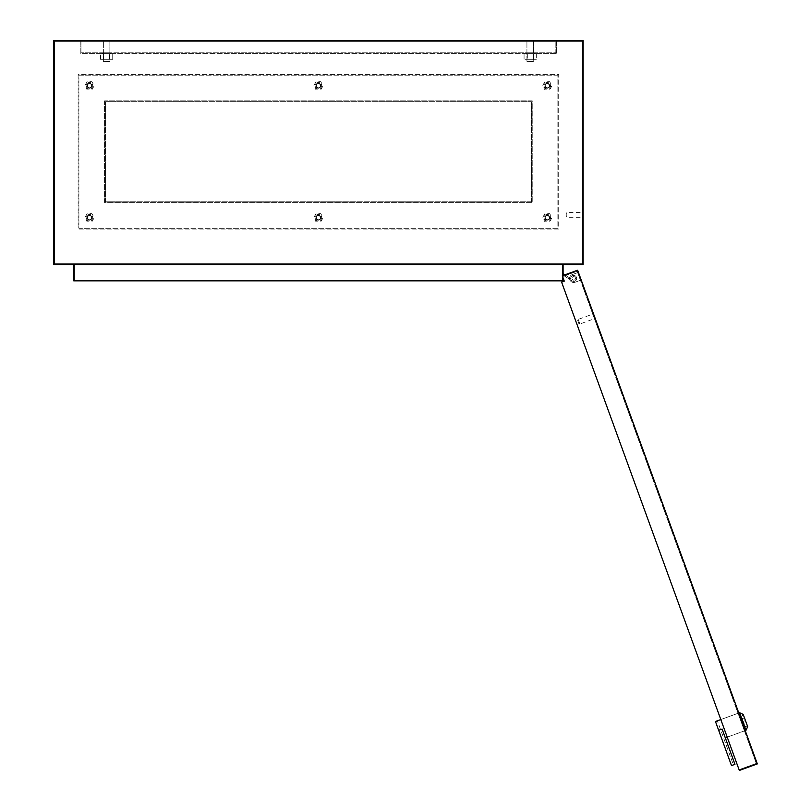 <?xml version="1.0" encoding="UTF-8"?>
<svg xmlns="http://www.w3.org/2000/svg" width="811" height="811" viewBox="0 0 811 811"><rect width="100%" height="100%" fill="white"/><g stroke="black" fill="none" stroke-linecap="round" stroke-linejoin="round"><path stroke-width="0.61" stroke-dasharray="4.05 3.04" d="M573.681 276.652A1.754 1.754 0 0 0 571.948 278.629L572.738 279.876A1.754 1.754 0 0 0 575.435 278.396A1.754 1.754 0 0 0 573.681 276.652A1.754 1.754 0 0 0 571.948 278.629L572.738 279.876A1.754 1.754 0 0 0 575.435 278.396A1.754 1.754 0 0 0 573.681 276.652A1.754 1.754 0 0 0 571.948 278.629L572.738 279.876A1.754 1.754 0 0 0 575.435 278.396A1.754 1.754 0 0 0 573.681 276.652A1.754 1.754 0 0 0 571.948 278.629L572.738 279.876A1.754 1.754 0 0 0 575.435 278.396A1.754 1.754 0 0 0 573.681 276.652A1.754 1.754 0 0 0 571.948 278.629L572.738 279.876A1.754 1.754 0 0 0 575.435 278.396A1.754 1.754 0 0 0 573.681 276.652A1.754 1.754 0 0 0 571.948 278.629L572.738 279.876A1.754 1.754 0 0 0 575.435 278.396A1.754 1.754 0 0 0 573.681 276.652M563.442 275.365L572.079 280.9A2.97 2.97 0 0 0 576.662 278.396A2.97 2.97 0 0 0 573.681 275.426A2.97 2.97 0 0 0 570.721 278.579L563.098 273.692L563.098 275.142L572.079 280.9A2.97 2.97 0 0 0 576.662 278.396A2.97 2.97 0 0 0 573.681 275.426A2.97 2.97 0 0 0 570.721 278.579L563.098 273.692L563.098 275.142L572.079 280.9A2.97 2.97 0 0 0 576.662 278.396A2.97 2.97 0 0 0 573.681 275.426A2.97 2.97 0 0 0 570.721 278.579L564.892 274.838M563.098 273.692L570.721 278.579A2.97 2.97 0 0 1 573.681 275.426A2.97 2.97 0 0 1 576.662 278.396A2.97 2.97 0 0 1 572.079 280.9A2.97 2.97 0 0 0 576.662 278.396A2.97 2.97 0 0 0 573.681 275.426A2.97 2.97 0 0 0 570.721 278.579L563.098 273.692L563.098 275.142L572.079 280.9A2.97 2.97 0 0 0 576.662 278.396A2.97 2.97 0 0 0 573.681 275.426A2.97 2.97 0 0 0 570.721 278.579L563.098 273.692L563.098 275.142M547.293 87.791A2.038 2.038 0 0 0 549.331 85.753A2.038 2.038 0 0 0 547.293 83.726A2.038 2.038 0 0 0 545.256 85.753A2.038 2.038 0 0 0 547.293 87.791M547.293 83.31A2.443 2.443 0 0 1 549.736 85.753A2.443 2.443 0 0 1 547.293 88.206A2.443 2.443 0 0 0 549.736 85.753A2.443 2.443 0 0 0 547.293 83.31A2.443 2.443 0 0 0 544.85 85.753A2.443 2.443 0 0 0 547.293 88.206A2.443 2.443 0 0 1 544.85 85.753A2.443 2.443 0 0 1 547.293 83.31M318.399 87.791A2.038 2.038 0 0 0 320.436 85.753A2.038 2.038 0 0 0 318.399 83.726A2.038 2.038 0 0 0 316.371 85.753A2.038 2.038 0 0 0 318.399 87.791M318.399 83.31A2.443 2.443 0 0 1 320.842 85.753A2.443 2.443 0 0 1 318.399 88.206A2.443 2.443 0 0 0 320.842 85.753A2.443 2.443 0 0 0 318.399 83.31A2.443 2.443 0 0 0 315.955 85.753A2.443 2.443 0 0 0 318.399 88.206A2.443 2.443 0 0 1 315.955 85.753A2.443 2.443 0 0 1 318.399 83.31M318.399 219.751A2.038 2.038 0 0 0 320.436 217.713A2.038 2.038 0 0 0 318.399 215.675A2.038 2.038 0 0 0 316.371 217.713A2.038 2.038 0 0 0 318.399 219.751M318.399 215.27A2.443 2.443 0 0 1 320.842 217.713A2.443 2.443 0 0 1 318.399 220.156A2.443 2.443 0 0 0 320.842 217.713A2.443 2.443 0 0 0 318.399 215.27A2.443 2.443 0 0 0 315.955 217.713A2.443 2.443 0 0 0 318.399 220.156A2.443 2.443 0 0 1 315.955 217.713A2.443 2.443 0 0 1 318.399 215.27M547.293 219.751A2.038 2.038 0 0 0 549.331 217.713A2.038 2.038 0 0 0 547.293 215.675A2.038 2.038 0 0 0 545.256 217.713A2.038 2.038 0 0 0 547.293 219.751M547.293 215.27A2.443 2.443 0 0 1 549.736 217.713A2.443 2.443 0 0 1 547.293 220.156A2.443 2.443 0 0 0 549.736 217.713A2.443 2.443 0 0 0 547.293 215.27A2.443 2.443 0 0 0 544.85 217.713A2.443 2.443 0 0 0 547.293 220.156A2.443 2.443 0 0 1 544.85 217.713A2.443 2.443 0 0 1 547.293 215.27M89.514 87.791A2.038 2.038 0 0 0 91.552 85.753A2.038 2.038 0 0 0 89.514 83.726A2.038 2.038 0 0 0 87.476 85.753A2.038 2.038 0 0 0 89.514 87.791M89.514 83.31A2.443 2.443 0 0 1 91.957 85.753A2.443 2.443 0 0 1 89.514 88.206A2.443 2.443 0 0 0 91.957 85.753A2.443 2.443 0 0 0 89.514 83.31A2.443 2.443 0 0 0 87.071 85.753A2.443 2.443 0 0 0 89.514 88.206A2.443 2.443 0 0 1 87.071 85.753A2.443 2.443 0 0 1 89.514 83.31M89.514 219.751A2.038 2.038 0 0 0 91.552 217.713A2.038 2.038 0 0 0 89.514 215.675A2.038 2.038 0 0 0 87.476 217.713A2.038 2.038 0 0 0 89.514 219.751M89.514 215.27A2.443 2.443 0 0 1 91.957 217.713A2.443 2.443 0 0 1 89.514 220.156A2.443 2.443 0 0 0 91.957 217.713A2.443 2.443 0 0 0 89.514 215.27A2.443 2.443 0 0 0 87.071 217.713A2.443 2.443 0 0 0 89.514 220.156A2.443 2.443 0 0 1 87.071 217.713A2.443 2.443 0 0 1 89.514 215.27M533.04 61.727L526.927 61.322L533.445 61.322L533.445 41.361L526.927 41.361L533.445 41.361L526.927 41.361L533.445 41.361L533.445 61.322L526.927 61.322L533.445 61.322L526.927 61.322L526.927 41.361L526.927 61.322L533.04 61.727M109.465 61.727L103.362 61.322L109.88 61.322L109.88 41.361L103.362 41.361L109.88 41.361L103.362 41.361L109.88 41.361L109.88 61.322L103.362 61.322L109.88 61.322L103.362 61.322L103.362 41.361L103.362 61.322L109.465 61.727M566.027 212.827L566.433 217.307L582.318 217.307L582.318 212.421L582.318 217.307M566.027 216.902L566.433 212.421L582.318 212.421M88.906 40.55L88.906 41.361L83.604 41.361L88.906 41.361L83.604 41.361L88.906 41.361L88.906 40.55L83.604 40.55L83.604 41.361L83.604 40.55L88.906 40.55M553.193 40.55L553.193 41.361L547.901 41.361L553.193 41.361L547.901 41.361L553.193 41.361L553.193 40.55L547.901 40.55L547.901 41.361L547.901 40.55L553.193 40.55M54.489 41.361L54.489 263.737L582.318 263.737L582.318 41.361L54.489 41.361L54.489 263.737L582.318 263.737L582.318 41.361L54.489 41.361M104.578 100.828L104.578 202.649L532.219 202.649L532.219 100.828L104.578 100.828L104.578 202.649L532.219 202.649L532.219 100.828L104.578 100.828M563.098 264.548L563.098 280.839L73.71 280.839L73.71 264.548L563.098 264.548L73.71 264.548M562.276 280.839L74.521 280.839L562.276 280.839L562.276 263.737L74.521 263.737L74.521 280.839L74.521 263.737L562.276 263.737L562.276 280.839M53.668 264.548L583.129 264.548L583.129 40.55L53.668 40.55L53.668 264.548M531.408 201.827L531.408 101.639L105.4 101.639L105.4 201.827L531.408 201.827L531.408 101.639L105.4 101.639L105.4 201.827L531.408 201.827M564.274 281.133L561.597 282.106L739.064 769.68L561.597 282.106L564.274 281.133L562.327 275.77L562.601 276.541L562.327 275.77L562.601 276.541L566.433 275.142L562.601 276.541L566.433 275.142L562.601 276.541L566.433 275.142L562.601 276.541L562.327 275.77L577.635 270.205L757.332 763.901L739.338 770.45L561.597 282.106L564.274 281.133L562.601 276.541L563.098 277.889L563.098 275.497M110.691 52.766L110.691 53.587L102.551 53.587L110.691 53.587L102.551 53.587L110.691 53.587L110.691 52.766L102.551 52.766L102.551 53.587L102.551 52.766L110.691 52.766M534.256 52.766L534.256 53.587L526.116 53.587L534.256 53.587L526.116 53.587L534.256 53.587L534.256 52.766L526.116 52.766L526.116 53.587L526.116 52.766L534.256 52.766M80.147 41.361L80.147 53.587L556.66 53.587L80.147 53.587L80.147 41.361L556.66 41.361L556.66 53.587L556.66 41.361L80.147 41.361M555.849 41.361L80.958 41.361L555.849 41.361L555.849 52.766L80.958 52.766L555.849 52.766L555.849 41.361M80.958 41.361L80.958 52.766L80.958 41.361M573.083 276.754A1.754 1.754 0 0 0 572.039 278.994A1.754 1.754 0 0 0 574.279 280.048A1.754 1.754 0 0 0 575.334 277.798A1.754 1.754 0 0 0 573.083 276.754A1.754 1.754 0 0 0 572.039 278.994A1.754 1.754 0 0 0 574.279 280.048A1.754 1.754 0 0 0 575.334 277.798A1.754 1.754 0 0 0 573.083 276.754A1.754 1.754 0 0 0 572.039 278.994A1.754 1.754 0 0 0 574.279 280.048A1.754 1.754 0 0 0 575.334 277.798A1.754 1.754 0 0 0 573.083 276.754A1.754 1.754 0 0 0 572.039 278.994A1.754 1.754 0 0 0 574.279 280.048A1.754 1.754 0 0 0 575.334 277.798A1.754 1.754 0 0 0 573.083 276.754A1.754 1.754 0 0 0 572.039 278.994A1.754 1.754 0 0 0 574.279 280.048A1.754 1.754 0 0 0 575.334 277.798A1.754 1.754 0 0 0 573.083 276.754A1.754 1.754 0 0 0 572.039 278.994A1.754 1.754 0 0 0 574.279 280.048A1.754 1.754 0 0 0 575.334 277.798A1.754 1.754 0 0 0 573.083 276.754A1.754 1.754 0 0 0 572.039 278.994A1.754 1.754 0 0 0 574.279 280.048A1.754 1.754 0 0 0 575.334 277.798A1.754 1.754 0 0 0 573.083 276.754A1.754 1.754 0 0 0 572.039 278.994A1.754 1.754 0 0 0 574.279 280.048A1.754 1.754 0 0 0 575.334 277.798A1.754 1.754 0 0 0 573.083 276.754A1.754 1.754 0 0 0 572.039 278.994A1.754 1.754 0 0 0 574.279 280.048A1.754 1.754 0 0 0 575.334 277.798A1.754 1.754 0 0 0 573.083 276.754A1.754 1.754 0 0 0 572.039 278.994A1.754 1.754 0 0 0 574.279 280.048A1.754 1.754 0 0 0 575.334 277.798A1.754 1.754 0 0 0 573.083 276.754A1.754 1.754 0 0 0 572.039 278.994A1.754 1.754 0 0 0 574.279 280.048A1.754 1.754 0 0 0 575.334 277.798A1.754 1.754 0 0 0 573.083 276.754A1.754 1.754 0 0 0 572.039 278.994A1.754 1.754 0 0 0 574.279 280.048A1.754 1.754 0 0 0 575.334 277.798A1.754 1.754 0 0 0 573.083 276.754M572.292 274.574A4.075 4.075 0 0 0 569.859 279.795A4.075 4.075 0 0 0 575.08 282.228L580.433 280.282L577.645 272.618L572.292 274.574A4.075 4.075 0 0 0 569.859 279.795A4.075 4.075 0 0 0 575.08 282.228L580.433 280.282L577.645 272.618L572.292 274.574A4.075 4.075 0 0 0 569.859 279.795A4.075 4.075 0 0 0 575.08 282.228L580.433 280.282L577.645 272.618L572.292 274.574A4.075 4.075 0 0 0 569.859 279.795A4.075 4.075 0 0 0 575.08 282.228L580.433 280.282L577.645 272.618L572.292 274.574A4.075 4.075 0 0 0 569.859 279.795A4.075 4.075 0 0 0 575.08 282.228L580.433 280.282L577.645 272.618L572.292 274.574A4.075 4.075 0 0 0 569.859 279.795A4.075 4.075 0 0 0 575.08 282.228L580.433 280.282L577.645 272.618L572.292 274.574A4.075 4.075 0 0 0 569.859 279.795A4.075 4.075 0 0 0 575.08 282.228L580.433 280.282L577.645 272.618L572.292 274.574A4.075 4.075 0 0 0 569.859 279.795A4.075 4.075 0 0 0 575.08 282.228L580.433 280.282L577.645 272.618L572.292 274.574A4.075 4.075 0 0 0 569.859 279.795A4.075 4.075 0 0 0 575.08 282.228L580.433 280.282L577.645 272.618L572.292 274.574A4.075 4.075 0 0 0 569.859 279.795A4.075 4.075 0 0 0 575.08 282.228L580.433 280.282L577.645 272.618L572.292 274.574A4.075 4.075 0 0 0 569.859 279.795A4.075 4.075 0 0 0 575.08 282.228L580.433 280.282L577.645 272.618L572.292 274.574A4.075 4.075 0 0 0 569.859 279.795A4.075 4.075 0 0 0 575.08 282.228L580.433 280.282L577.645 272.618L572.292 274.574M741.203 716.032L745.106 726.747L741.203 716.032L745.106 726.747L741.203 716.032L745.106 726.747L741.203 716.032L743.494 715.19L747.397 725.906L743.494 715.19L747.397 725.906L743.494 715.19L747.397 725.906L743.494 715.19L741.203 716.032L743.494 715.19M745.106 726.747L747.397 725.906M747.681 726.676L743.221 714.43L747.681 726.676L743.221 714.43L747.681 726.676L745.978 730.326L739.571 712.727L745.978 730.326L739.571 712.727L745.978 730.326L745.208 730.61L747.681 726.676L743.221 714.43L739.571 712.727L745.978 730.326M744.447 730.883L725.308 737.848L722.104 729.048L734.948 764.337L733.418 764.895L717.37 720.807L733.418 764.895L734.948 764.337L722.104 729.048L725.308 737.848L722.104 729.048L725.308 737.848L744.447 730.883L738.04 713.285L744.447 730.883L738.04 713.285L744.447 730.883L738.04 713.285L744.447 730.883L727.224 737.158M718.658 730.305L722.104 729.048L718.658 730.305L722.104 729.048L734.948 764.337L722.104 729.048L734.948 764.337L731.502 765.584L715.454 721.496L718.658 730.305L715.454 721.496L738.04 713.285L720.817 719.55M739.571 712.727L738.801 713.001L745.208 730.61L738.801 713.001L745.208 730.61L738.801 713.001L745.208 730.61L738.801 713.001L743.221 714.43M717.37 720.807L738.04 713.285M577.716 320.446L578.831 323.508L577.716 320.446L578.202 319.402L579.875 323.995L594.422 318.703L592.75 314.11L594.422 318.703M578.831 323.508L579.875 323.995L578.202 319.402L592.75 314.11M562.601 276.541L562.327 275.77L566.149 274.382L562.327 275.77L566.149 274.382L562.327 275.77L566.149 274.382L562.327 275.77L562.601 276.541L577.148 271.249L756.288 763.415L577.148 271.249L562.601 276.541M739.064 769.68L756.288 763.415L739.064 769.68M744.123 724.061L742.177 718.708L744.123 724.061L746.424 723.23L744.478 717.867L746.424 723.23L744.478 717.867L746.424 723.23L744.478 717.867L746.424 723.23L744.123 724.061L742.177 718.708L744.478 717.867L742.177 718.708L743.15 721.385L745.451 720.553L743.15 721.385L744.123 724.061L742.177 718.708L744.123 724.061L746.424 723.23M566.433 275.142L566.149 274.382L566.433 275.142M731.502 765.584L734.948 764.337L731.502 765.584M742.177 718.708L744.478 717.867M743.15 721.385L745.451 720.553M315.144 217.713A3.254 3.254 0 0 0 318.399 220.977A3.254 3.254 0 0 0 321.663 217.713A3.254 3.254 0 0 0 318.399 214.459A3.254 3.254 0 0 0 315.144 217.713A3.254 3.254 0 0 0 318.399 220.977A3.254 3.254 0 0 0 321.663 217.713A3.254 3.254 0 0 0 318.399 214.459A3.254 3.254 0 0 0 315.144 217.713M315.144 85.753A3.254 3.254 0 0 0 318.399 89.017A3.254 3.254 0 0 0 321.663 85.753A3.254 3.254 0 0 0 318.399 82.499A3.254 3.254 0 0 0 315.144 85.753A3.254 3.254 0 0 0 318.399 89.017A3.254 3.254 0 0 0 321.663 85.753A3.254 3.254 0 0 0 318.399 82.499A3.254 3.254 0 0 0 315.144 85.753M86.25 217.713A3.254 3.254 0 0 0 89.514 220.977A3.254 3.254 0 0 0 92.768 217.713A3.254 3.254 0 0 0 89.514 214.459A3.254 3.254 0 0 0 86.25 217.713A3.254 3.254 0 0 0 89.514 220.977A3.254 3.254 0 0 0 92.768 217.713A3.254 3.254 0 0 0 89.514 214.459A3.254 3.254 0 0 0 86.25 217.713M544.039 217.713A3.254 3.254 0 0 0 547.293 220.977A3.254 3.254 0 0 0 550.547 217.713A3.254 3.254 0 0 0 547.293 214.459A3.254 3.254 0 0 0 544.039 217.713A3.254 3.254 0 0 0 547.293 220.977A3.254 3.254 0 0 0 550.547 217.713A3.254 3.254 0 0 0 547.293 214.459A3.254 3.254 0 0 0 544.039 217.713M544.039 85.753A3.254 3.254 0 0 0 547.293 89.017A3.254 3.254 0 0 0 550.547 85.753A3.254 3.254 0 0 0 547.293 82.499A3.254 3.254 0 0 0 544.039 85.753A3.254 3.254 0 0 0 547.293 89.017A3.254 3.254 0 0 0 550.547 85.753A3.254 3.254 0 0 0 547.293 82.499A3.254 3.254 0 0 0 544.039 85.753M86.25 85.753A3.254 3.254 0 0 0 89.514 89.017A3.254 3.254 0 0 0 92.768 85.753A3.254 3.254 0 0 0 89.514 82.499A3.254 3.254 0 0 0 86.25 85.753A3.254 3.254 0 0 0 89.514 89.017A3.254 3.254 0 0 0 92.768 85.753A3.254 3.254 0 0 0 89.514 82.499A3.254 3.254 0 0 0 86.25 85.753M78.109 74.359L78.109 229.118L558.698 229.118L558.698 74.359L78.109 74.359L78.109 229.118L558.698 229.118L558.698 74.359L78.109 74.359M557.877 75.17L78.92 75.17L78.92 228.307L557.877 228.307L557.877 75.17L78.92 75.17L78.92 228.307L557.877 228.307L557.877 75.17M103.767 59.284L103.767 53.587L109.465 53.587L103.767 53.587L103.767 59.284L109.465 59.284L109.465 53.587L109.465 59.284L103.767 59.284M109.678 59.284L100.503 59.284L109.678 59.284L109.678 53.587L112.729 53.587L100.503 53.587L109.678 53.587L109.678 59.284L109.678 53.587L109.678 59.284L112.729 59.284L112.729 53.587L112.729 59.284L103.565 59.284L103.565 53.587L103.565 59.284L103.565 53.587L103.565 59.284L109.678 59.284M100.503 59.284L100.503 53.587L100.503 59.284L103.565 59.284L100.503 59.284M103.767 53.587L109.465 53.587L103.767 53.587M533.04 53.587L533.04 59.284L527.332 59.284L533.04 59.284L533.04 53.587L527.332 53.587L527.332 59.284L527.332 53.587L533.04 53.587M527.13 53.587L536.304 53.587L527.13 53.587L527.13 59.284L524.068 59.284L536.304 59.284L527.13 59.284L527.13 53.587L527.13 59.284L527.13 53.587L524.068 53.587L524.068 59.284L524.068 53.587L533.243 53.587L533.243 59.284L533.243 53.587L533.243 59.284L533.243 53.587L527.13 53.587M536.304 53.587L536.304 59.284L536.304 53.587L533.243 53.587L536.304 53.587M533.04 59.284L527.332 59.284L533.04 59.284M91.552 217.713A2.038 2.038 0 0 0 89.514 215.675A2.038 2.038 0 0 0 87.476 217.713A2.038 2.038 0 0 0 89.514 219.751A2.038 2.038 0 0 0 91.552 217.713A2.038 2.038 0 0 0 89.514 215.675A2.038 2.038 0 0 0 87.476 217.713A2.038 2.038 0 0 0 89.514 219.751A2.038 2.038 0 0 0 91.552 217.713M87.162 213.638L84.81 217.713L87.162 221.788L91.866 221.788L94.218 217.713L91.866 213.638L87.162 213.638L84.81 217.713L87.162 221.788L91.866 221.788L94.218 217.713L91.866 213.638L87.162 213.638M91.552 85.753A2.038 2.038 0 0 0 89.514 83.726A2.038 2.038 0 0 0 87.476 85.753A2.038 2.038 0 0 0 89.514 87.791A2.038 2.038 0 0 0 91.552 85.753A2.038 2.038 0 0 0 89.514 83.726A2.038 2.038 0 0 0 87.476 85.753A2.038 2.038 0 0 0 89.514 87.791A2.038 2.038 0 0 0 91.552 85.753M87.162 81.688L84.81 85.753L87.162 89.828L91.866 89.828L94.218 85.753L91.866 81.688L87.162 81.688L84.81 85.753L87.162 89.828L91.866 89.828L94.218 85.753L91.866 81.688L87.162 81.688M320.436 217.713A2.038 2.038 0 0 0 318.399 215.675A2.038 2.038 0 0 0 316.371 217.713A2.038 2.038 0 0 0 318.399 219.751A2.038 2.038 0 0 0 320.436 217.713A2.038 2.038 0 0 0 318.399 215.675A2.038 2.038 0 0 0 316.371 217.713A2.038 2.038 0 0 0 318.399 219.751A2.038 2.038 0 0 0 320.436 217.713M316.047 213.638L313.705 217.713L316.047 221.788L320.75 221.788L323.102 217.713L320.75 213.638L316.047 213.638L313.705 217.713L316.047 221.788L320.75 221.788L323.102 217.713L320.75 213.638L316.047 213.638M320.436 85.753A2.038 2.038 0 0 0 318.399 83.726A2.038 2.038 0 0 0 316.371 85.753A2.038 2.038 0 0 0 318.399 87.791A2.038 2.038 0 0 0 320.436 85.753A2.038 2.038 0 0 0 318.399 83.726A2.038 2.038 0 0 0 316.371 85.753A2.038 2.038 0 0 0 318.399 87.791A2.038 2.038 0 0 0 320.436 85.753M316.047 81.688L313.705 85.753L316.047 89.828L320.75 89.828L323.102 85.753L320.75 81.688L316.047 81.688L313.705 85.753L316.047 89.828L320.75 89.828L323.102 85.753L320.75 81.688L316.047 81.688M549.331 217.713A2.038 2.038 0 0 0 547.293 215.675A2.038 2.038 0 0 0 545.256 217.713A2.038 2.038 0 0 0 547.293 219.751A2.038 2.038 0 0 0 549.331 217.713A2.038 2.038 0 0 0 547.293 215.675A2.038 2.038 0 0 0 545.256 217.713A2.038 2.038 0 0 0 547.293 219.751A2.038 2.038 0 0 0 549.331 217.713M544.941 213.638L542.589 217.713L544.941 221.788L549.645 221.788L551.997 217.713L549.645 213.638L544.941 213.638L542.589 217.713L544.941 221.788L549.645 221.788L551.997 217.713L549.645 213.638L544.941 213.638M549.331 85.753A2.038 2.038 0 0 0 547.293 83.726A2.038 2.038 0 0 0 545.256 85.753A2.038 2.038 0 0 0 547.293 87.791A2.038 2.038 0 0 0 549.331 85.753A2.038 2.038 0 0 0 547.293 83.726A2.038 2.038 0 0 0 545.256 85.753A2.038 2.038 0 0 0 547.293 87.791A2.038 2.038 0 0 0 549.331 85.753M544.941 81.688L542.589 85.753L544.941 89.828L549.645 89.828L551.997 85.753L549.645 81.688L544.941 81.688L542.589 85.753L544.941 89.828L549.645 89.828L551.997 85.753L549.645 81.688L544.941 81.688"/><path stroke-width="1.22" d="M564.892 274.838L563.098 273.692M564.274 281.133L562.327 275.77L577.635 270.205L757.332 763.901L739.338 770.45L561.597 282.106L564.274 281.133L563.098 277.889L563.098 280.839L73.71 280.839L73.71 264.548M53.668 264.548L583.129 264.548L583.129 40.55L53.668 40.55L53.668 264.548M563.098 275.497L563.098 264.548M743.221 714.43L747.681 726.676L745.978 730.326L739.571 712.727L743.221 714.43M725.308 737.848L727.224 737.158M718.658 730.305L722.104 729.048L734.948 764.337L731.502 765.584L715.454 721.496L720.817 719.55M745.208 730.61L745.978 730.326M738.801 713.001L739.571 712.727"/></g></svg>
